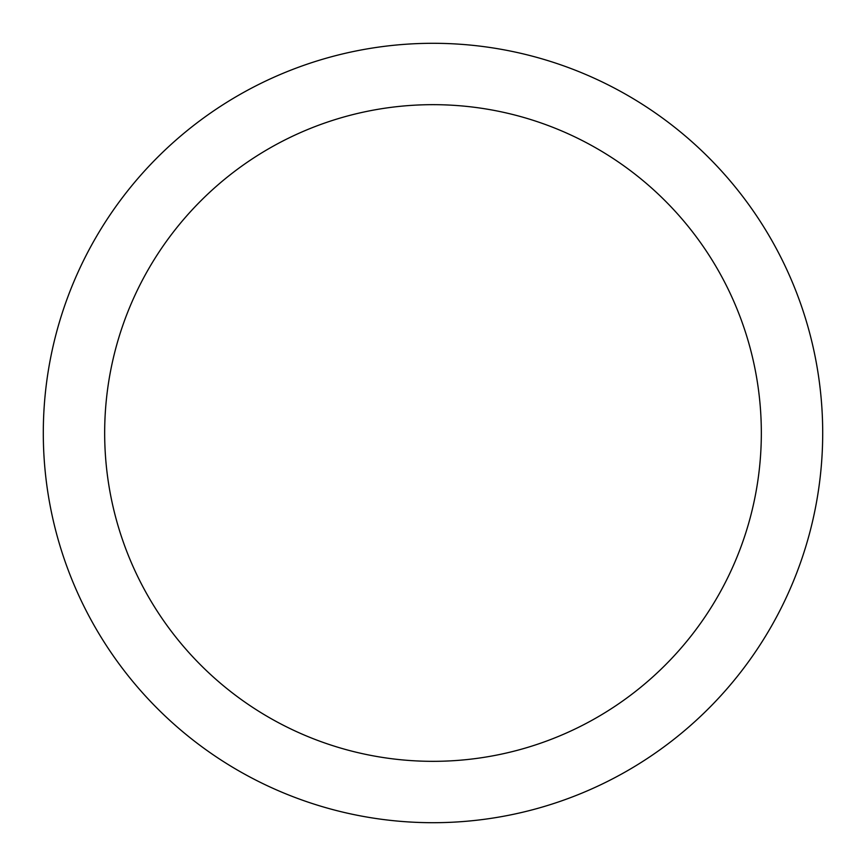 <?xml version="1.0" encoding="UTF-8"?>
<svg xmlns="http://www.w3.org/2000/svg" width="866" height="866" viewBox="0 0 866 866"><rect width="100%" height="100%" fill="white"/><g stroke="black" fill="none" stroke-linecap="round" stroke-linejoin="round"><path stroke-width="1.3" d="M433 43.3A389.7 389.7 0 0 1 822.7 433A389.7 389.7 0 0 1 433 822.7A389.7 389.7 0 0 1 43.3 433A389.7 389.7 0 0 1 433 43.3M433 761.333A328.333 328.333 0 0 1 104.667 433A328.333 328.333 0 0 1 433 104.667A328.333 328.333 0 0 1 761.333 433A328.333 328.333 0 0 1 433 761.333"/></g></svg>
